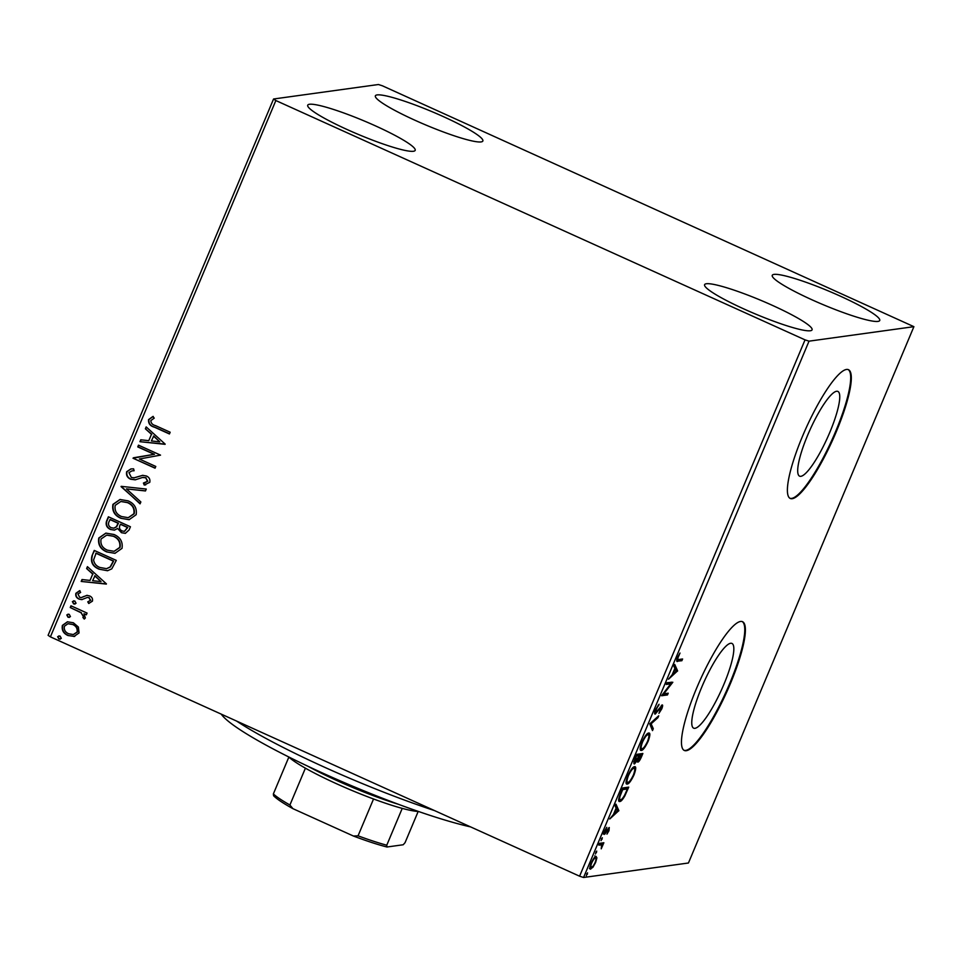 <?xml version="1.0" encoding="UTF-8"?>
<svg xmlns="http://www.w3.org/2000/svg" width="962" height="962" viewBox="0 0 962 962"><rect width="100%" height="100%" fill="white"/><g stroke="black" fill="none" stroke-linecap="round" stroke-linejoin="round"><path stroke-width="1.44" d="M836.603 391.269A46.489 9.584 114.3 0 0 808.777 432.575A46.489 9.584 114.3 0 0 799.578 476.154A46.489 9.584 114.3 0 0 800.853 476.31A46.489 9.584 114.3 0 0 828.679 434.992A46.489 9.584 114.3 0 0 837.89 391.426A46.489 9.584 114.3 0 0 836.603 391.269M730.675 643.277A46.489 9.584 114.3 0 0 702.837 684.595A46.489 9.584 114.3 0 0 693.638 728.162A46.489 9.584 114.3 0 0 694.925 728.318A46.489 9.584 114.3 0 0 722.751 687.012A46.489 9.584 114.3 0 0 731.95 643.434A46.489 9.584 114.3 0 0 730.675 643.277M740.584 621.464A70.659 14.574 114.3 0 0 698.304 684.247A70.659 14.574 114.3 0 0 684.307 750.468A70.659 14.574 114.3 0 0 686.267 750.697A70.659 14.574 114.3 0 0 728.559 687.914A70.659 14.574 114.3 0 0 742.544 621.705A70.659 14.574 114.3 0 0 740.584 621.464M684.006 750.3A70.659 14.574 114.3 0 0 685.629 750.42A70.659 14.574 114.3 0 0 727.585 688.407A70.659 14.574 114.3 0 0 742.219 621.572M846.524 369.456A70.659 14.574 114.3 0 0 804.232 432.239A70.659 14.574 114.3 0 0 790.247 498.46A70.659 14.574 114.3 0 0 792.195 498.689A70.659 14.574 114.3 0 0 834.487 435.906A70.659 14.574 114.3 0 0 848.472 369.697A70.659 14.574 114.3 0 0 846.524 369.456M789.934 498.292A70.659 14.574 114.3 0 0 791.57 498.412A70.659 14.574 114.3 0 0 833.525 436.387A70.659 14.574 114.3 0 0 848.159 369.564M877.969 321.404A58.297 7.347 -157.2 0 1 817.544 302.272A58.297 7.347 -157.2 0 1 772.258 275.312A58.297 7.347 -157.2 0 1 774.025 274.398A58.297 7.347 -157.2 0 1 834.439 293.53A58.297 7.347 -157.2 0 1 879.737 320.49A58.297 7.347 -157.2 0 1 877.969 321.404M413.432 151.274A58.297 7.347 -157.2 0 1 353.006 132.143A58.297 7.347 -157.2 0 1 307.72 105.183A58.297 7.347 -157.2 0 1 309.487 104.269A58.297 7.347 -157.2 0 1 369.901 123.401A58.297 7.347 -157.2 0 1 415.187 150.361A58.297 7.347 -157.2 0 1 413.432 151.274M481.084 141.919A58.297 7.347 -157.2 0 1 420.671 122.787A58.297 7.347 -157.2 0 1 375.372 95.827A58.297 7.347 -157.2 0 1 377.14 94.913A58.297 7.347 -157.2 0 1 437.566 114.045A58.297 7.347 -157.2 0 1 482.852 141.005A58.297 7.347 -157.2 0 1 481.084 141.919M810.305 330.76A58.297 7.347 -157.2 0 1 749.891 311.628A58.297 7.347 -157.2 0 1 704.593 284.668A58.297 7.347 -157.2 0 1 706.361 283.754A58.297 7.347 -157.2 0 1 766.786 302.874A58.297 7.347 -157.2 0 1 812.072 329.846A58.297 7.347 -157.2 0 1 810.305 330.76M74.447 636.423L68.001 635.521C63.42 633.501 61.544 630.122 62.386 625.396L67.412 621.813L73.365 622.763L78.379 627.032L79.064 632.936L73.906 636.507M70.96 605.795L87.073 613.083L86.352 614.826L83.971 613.756L85.353 617.977L84.247 619.047L82.888 617.448L83.502 616.798L81.061 612.758L70.238 607.539L70.96 605.795M92.424 601.154L88.72 603.475L87.77 601.839L90.404 600.372L88.937 597.715L87.301 597.462L81.722 599.639L78.992 599.073C76.395 597.919 75.361 595.995 75.878 593.301L79.569 590.704L80.64 592.388L77.946 593.999L79.642 597.294L81.349 597.582L86.881 595.37L89.598 595.935C91.967 596.969 92.917 598.701 92.424 601.154M82.227 599.567L78.992 599.073M92.039 555.675L94.24 550.42L116.294 560.389L111.796 568.843L107.516 570.731L99.134 569.191C92.665 566.582 90.296 562.073 92.039 555.675L94.516 550.541M108.381 516.786L130.435 526.755L129.088 529.954L125.337 533.357L121.428 532.695L117.629 528.451L114.43 530.122L110.498 529.473C106.866 527.801 105.531 525.084 106.481 521.308L108.381 516.786M121.176 486.339L146.272 489.057L145.478 490.957L126.443 488.888L140.861 501.96L140.055 503.847L121.176 486.339M137.758 446.909L138.492 445.165L160.534 455.134L139.346 459.006L155.784 466.45L155.05 468.181L133.009 458.213L154.16 454.329L137.758 446.909L138.756 445.286M155.495 425.601L170.166 432.227L169.432 433.97L154.545 427.236C150.252 426.118 148.256 423.581 148.557 419.612L152.898 416.486L154.221 418.133L150.83 420.61C151.022 423.244 152.573 424.903 155.495 425.601M275.853 100.541L805.038 339.863L809.03 341.161L913.9 326.671L382.419 85.81L378.427 84.512L273.557 99.002L275.853 100.541L50.409 636.868L579.581 876.19L805.038 339.863M165.163 444.119L139.947 441.69L140.753 439.79L148.785 440.668L151.467 434.307L145.37 428.787L146.164 426.9L165.163 444.119M133.766 477.898L142.592 475.348L146.332 475.974C149.206 477.236 150.349 479.353 149.771 482.335L144.204 485.016L143.422 483.044L147.523 481.289L145.695 477.753L142.4 477.513L135.245 479.834L130.604 479.208C127.309 477.681 125.998 475.192 126.647 471.741L130.88 468.927L133.598 468.831L134.127 470.755L132.01 470.851L128.956 472.631L131.361 477.489L134.488 477.813M143.29 477.356L142.4 477.513M128.09 500.853C134.427 503.571 137.121 508.189 136.159 514.718L129.1 519.684L120.875 518.29C114.538 515.56 111.881 510.918 112.927 504.377L119.997 499.494L128.09 500.853M113.949 534.487C120.286 537.205 122.98 541.822 122.018 548.352L114.959 553.33L106.746 551.923C100.397 549.194 97.751 544.552 98.785 538.011L105.856 533.128L113.949 534.487M106.421 583.874L81.205 581.445L81.998 579.545L90.043 580.423L92.713 574.073L86.628 568.554L87.422 566.654L106.421 583.874M74.832 600.997L76.058 603.27L73.617 603.895L72.391 601.611L74.832 600.997M69.228 614.333L70.454 616.606L68.013 617.231L66.787 614.946L69.228 614.333M60.089 636.074L61.315 638.359L58.862 638.972L57.636 636.7L60.089 636.074M50.409 636.868L48.1 635.329L273.557 99.002M590.091 868.854L590.704 869.131C589.465 869.347 589.61 867.327 591.161 863.07C593.229 858.729 594.865 856.505 596.067 856.372L596.897 857.851L595.634 862.445L592.953 867.231L590.355 869.095M601.623 844.937L598.797 845.069L599.53 843.337L603.859 842.736L601.226 848.833L601.623 844.937L598.989 844.299M604.004 834.319L604.653 830.976L606.745 827.32L605.062 832.731L609.259 827.512L608.994 830.675L606.974 834.114L608.549 829.256L604.148 834.451M603.691 832.154L605.062 832.731M618.879 801.033L619.841 801.478C618.025 801.971 618.277 799.218 620.598 793.205L622.811 787.95L628.727 787.132L624.807 795.971C622.606 799.735 620.947 801.562 619.841 801.478L619.263 801.406M637.457 761.928L637.493 760.16L634.487 763.948C633.513 764.056 633.705 762.361 635.04 758.838L636.952 754.316L642.869 753.499L641.522 756.697C640.031 760.148 638.816 761.952 637.866 762.108L637.626 762.084M649.747 723.869L658.717 715.812L657.912 717.7L651.118 723.821L653.294 728.703L652.501 730.591L649.747 723.869M666.317 684.439L667.051 682.707L672.823 682.25L663.804 693.806L668.217 693.193L667.484 694.937L661.567 695.754L670.73 683.838L666.317 684.439M681.012 659.198L680.615 660.148L676.683 660.69L677.873 661.267C676.502 662.109 676.394 660.834 677.537 657.419L680.014 653.054L678.15 657.323C677.549 659.415 677.717 660.148 678.667 659.523L682.599 658.982L681.866 660.714L676.995 661.231M676.635 658.922L678.667 659.523M809.03 341.161L583.573 877.488L688.443 862.998L913.9 326.671M677.609 670.863L668.518 679.22L672.185 674.747L674.855 668.386L673.929 666.329L674.735 664.429L677.609 670.863L676.226 670.586L677.476 671.151M662.109 704.954C662.89 704.821 662.782 706.108 661.796 708.814L658.958 713.311L661.411 706.697L655.218 714.105C654.34 714.201 654.473 712.686 655.627 709.547L659.054 704.292L656.288 709.343L655.952 712.361L662.337 704.978M654.557 711.784L655.952 712.361M648.653 733.032C650.396 732.671 650.24 735.401 648.184 741.197C645.298 747.233 643.037 750.312 641.377 750.432C639.634 750.781 639.814 748.027 641.907 742.195C644.756 736.243 647.005 733.188 648.653 733.032L649.17 733.092M634.523 766.666C636.255 766.305 636.098 769.035 634.042 774.831C631.168 780.867 628.895 783.946 627.236 784.066C625.492 784.415 625.673 781.661 627.765 775.829C630.615 769.877 632.864 766.822 634.523 766.666L635.04 766.726M618.855 810.617L609.764 818.975L613.431 814.501L616.101 808.152L615.187 806.084L615.981 804.196L618.855 810.617L617.472 810.341L618.734 810.906M602.26 837.77L601.046 840.668L602.344 837.782M596.656 851.105L595.43 854.003L596.741 851.117M587.517 872.847L586.291 875.757L587.602 872.871M583.573 877.488L579.581 876.19M680.615 660.148L681.866 660.714M674.242 665.596L676.346 670.298M673.099 673.917L676.118 671.199L675.156 669.047L672.618 673.701M671.211 682.13L670.105 683.549M663.167 693.518L663.804 693.806M666.63 693.41L666.233 694.36L667.484 694.937M666.233 694.36L662.06 694.937M666.654 683.645L670.73 683.838M658.092 705.362L658.754 705.663M661.351 705.423L661.134 706.529M655.519 712.217L654.665 713.131M657.046 717.303L657.912 717.7M650.24 723.424L651.118 723.821M650.023 723.628L652.032 728.126L653.294 728.703M652.032 728.126L651.719 728.871M648.4 733.092L648.556 734.956M641.979 748.689L640.367 749.807M640.247 747.967L642.099 748.689C643.422 748.592 645.237 746.139 647.546 741.353C649.206 736.676 649.326 734.487 647.931 734.776C646.62 734.884 644.817 737.301 642.532 742.051C640.836 746.777 640.692 748.989 642.099 748.689M646.765 734.246L648.364 734.824L646.813 734.198M641.269 753.727L640.752 754.978M638.131 760.233L637.337 761.122M634.752 762.048L633.886 763.022M635.509 757.743L635.99 757.96C634.812 760.726 634.559 762.144 635.209 762.205L639.021 755.675L636.543 755.266M638.78 756.252L639.261 756.481C638.155 759.078 637.938 760.377 638.588 760.377L641.534 755.326L638.239 755.314M637.157 759.788L638.588 760.377M638.371 755.014L639.634 755.591L639.261 756.481M641.534 755.326L639.634 755.591M633.79 761.615L635.209 762.205M636.339 755.759L635.99 757.96M639.021 755.675L636.82 755.976M634.271 766.726L634.415 768.59M627.837 782.322L626.226 783.441M626.106 781.601L627.97 782.322C629.28 782.226 631.096 779.773 633.405 774.987C635.064 770.309 635.197 768.121 633.79 768.41C632.479 768.518 630.675 770.935 628.39 775.685C626.695 780.41 626.551 782.623 627.97 782.322M632.623 767.88L634.223 768.458L632.671 767.832M627.14 787.361L626.611 788.612M620.514 799.735L618.794 800.853M618.698 799.025L620.574 799.735C621.476 799.819 622.835 798.292 624.639 795.129L627.392 788.96L622.679 789.61L620.093 796.115C619.396 798.869 619.564 800.083 620.574 799.735M627.392 788.96L622.414 788.9M615.5 805.35L617.592 810.052M614.357 813.672L617.363 810.954L616.401 808.801L613.876 813.455M604.545 832.527L604.004 833.236L605.266 833.813M604.004 833.236L603.102 833.91M608.357 828.162L608.14 829.04M601.382 838.804L602.14 839.153M602.26 842.952L601.863 843.902L603.126 844.48M601.863 843.902L602.489 844.564M601.226 843.999L601.25 844.756M595.779 852.14L596.536 852.488M594.817 855.807L596.897 857.851M595.634 857.286L595.55 858.116M592.279 866.93L592.953 867.231M591.702 866.666L589.453 868.566M591.438 867.399C592.327 867.339 593.554 865.716 595.105 862.517C596.212 859.379 596.284 857.912 595.334 858.116C594.456 858.164 593.241 859.787 591.69 862.986C590.572 866.125 590.488 867.604 591.438 867.399L589.886 866.786M594.336 857.659L595.646 858.152L594.384 857.587M586.64 873.893L587.397 874.23M169.504 433.802L154.882 427.188C150.589 426.082 148.593 423.533 148.894 419.564L148.557 419.612M148.894 419.564L153.235 416.438M165.079 444.324L139.947 441.69M140.284 441.642L141.053 439.826M151.467 434.307L148.785 440.668M151.804 434.271L145.37 428.787M145.707 428.739L146.392 427.104M159.788 441.859L153.752 436.026L151.371 440.945L159.788 441.859L153.415 436.075M155.122 468.013L133.009 458.213M133.502 457.768L154.16 454.329M154.497 454.28L138.095 446.861M135.414 479.81L130.94 479.16C127.645 477.633 126.335 475.144 126.984 471.693L126.647 471.741M126.984 471.693L131.048 468.915M134.115 470.707L132.179 470.827M134.115 477.849L142.929 475.3M145.719 484.86L144.204 485.016M144.54 484.968L143.771 483.02M144.805 482.9L147.523 481.289M147.859 481.253L145.695 477.753M146.032 477.705L142.737 477.465M145.515 490.873L126.443 488.888M140.163 503.595L121.056 486.628M129.269 519.66L120.875 518.29M121.212 518.241C114.875 515.512 112.217 510.87 113.263 504.328L112.927 504.377M113.263 504.328L120.166 499.47M128.403 517.652L134.211 513.732C134.969 508.453 132.804 504.725 127.705 502.549L121.02 501.467M121.609 516.558L128.235 517.676L133.862 513.78C134.632 508.501 132.467 504.773 127.369 502.597L120.851 501.491L115.212 505.339C114.346 510.63 116.486 514.369 121.609 516.558M125.505 533.321L121.428 532.695M121.777 532.647L117.629 528.451M114.598 530.098L110.498 529.473M110.834 529.425C107.203 527.753 105.868 525.036 106.818 521.26L106.481 521.308M106.818 521.26L108.646 516.907M114.033 528.126L116.655 526.731L118.446 523.208L110.257 519.504L109.079 521.536C107.876 524.278 108.586 526.346 111.231 527.729L113.865 528.15L116.318 526.779L118.11 523.256L109.909 519.54M124.555 531.325L127.778 527.429L120.707 524.23L119.997 525.168C118.891 527.765 119.589 529.689 122.126 530.94L124.387 531.361L127.441 527.477L120.37 524.278M115.127 553.294L106.746 551.923M107.083 551.875C100.733 549.146 98.088 544.504 99.122 537.962L98.785 538.011M99.122 537.962L106.024 533.104M114.262 551.286L120.07 547.366C120.827 542.087 118.663 538.359 113.564 536.183L106.878 535.1M107.479 550.192L114.093 551.31L119.733 547.414C120.49 542.135 118.326 538.407 113.227 536.231L106.71 535.125L101.07 538.973C100.204 544.264 102.345 548.003 107.479 550.192M107.684 570.707L99.134 569.191M99.483 569.143C93.001 566.534 90.644 562.024 92.376 555.627M106.698 568.65L110.438 566.931L113.636 561.062L96.116 553.138L93.591 559.956C94.24 563.624 96.332 566.113 99.88 567.46L106.541 568.674L110.101 566.979L113.3 561.111L95.779 553.186M106.337 584.09L81.205 581.445M81.542 581.397L82.299 579.581M92.713 574.073L90.043 580.423M93.049 574.025L86.628 568.554M86.965 568.506L87.65 566.858M101.046 581.613L94.997 575.793L92.617 580.699L101.046 581.613L94.661 575.829M89.045 603.402L87.77 601.839M88.107 601.791L90.404 600.372M90.741 600.324L88.937 597.715M89.274 597.667L87.301 597.462M79.329 599.025C76.732 597.871 75.697 595.947 76.214 593.253L75.878 593.301M76.214 593.253L79.906 590.668M83.79 596.476L81.349 597.582M84.127 596.428L87.217 595.322M75.036 604.076L73.617 603.895M73.954 603.847L72.391 601.611M72.727 601.563L73.761 600.769M86.412 614.658L83.971 613.756M84.5 618.903L82.888 617.448M83.225 617.4L83.502 616.798M83.838 616.75L81.061 612.758M81.397 612.71L70.238 607.539M70.575 607.491L71.236 605.916M69.432 617.412L68.013 617.231M68.35 617.183L66.787 614.946M67.124 614.898L68.158 614.105M74.783 636.375L68.001 635.521M68.35 635.473C63.757 633.453 61.881 630.074 62.734 625.348L62.386 625.396M62.734 625.348L67.593 621.789M73.485 634.523L77.429 631.986C77.91 628.427 76.419 625.913 72.968 624.446L68.098 623.713M68.723 633.778L73.316 634.547L77.092 632.034C77.573 628.475 76.082 625.961 72.631 624.494L67.917 623.737L64.37 626.286C63.829 629.809 65.284 632.311 68.723 633.778M60.293 639.153L58.862 638.972M59.211 638.924L57.636 636.7M57.973 636.652L59.007 635.858M470.586 826.899A151.912 19.144 -157.2 0 1 378.234 796.584A151.912 19.144 -157.2 0 1 221.236 714.129M236.592 721.079A158.983 20.034 22.8 0 0 381.794 791.425A158.983 20.034 22.8 0 0 434.62 810.629M418.458 811.471A74.194 9.355 -157.2 0 1 402.236 808.381A74.194 9.355 -157.2 0 1 373.545 798.989A74.194 9.355 -157.2 0 1 305.399 768.169A74.194 9.355 -157.2 0 1 288.853 757.094A74.194 9.355 -157.2 0 1 288.636 756.902M307.996 766.305A77.73 9.8 22.8 0 0 398.208 804.22M273.581 795.73L273.364 793.927A74.194 9.355 22.8 0 0 289.911 805.002L292.929 808.669A72.066 9.079 -157.2 0 1 273.581 795.73M288.853 757.094L273.364 793.927M402.236 808.381L386.76 845.213L386.977 847.005A72.066 9.079 -157.2 0 1 353.415 836.026L292.929 808.669M418.181 811.459L405.05 842.676L403.21 844.756L386.977 847.005M305.399 768.169L289.911 805.002M353.415 836.026L358.056 835.822A74.194 9.355 22.8 0 0 386.76 845.213M373.545 798.989L358.056 835.822M599.098 844.347L600.252 844.876"/></g></svg>
